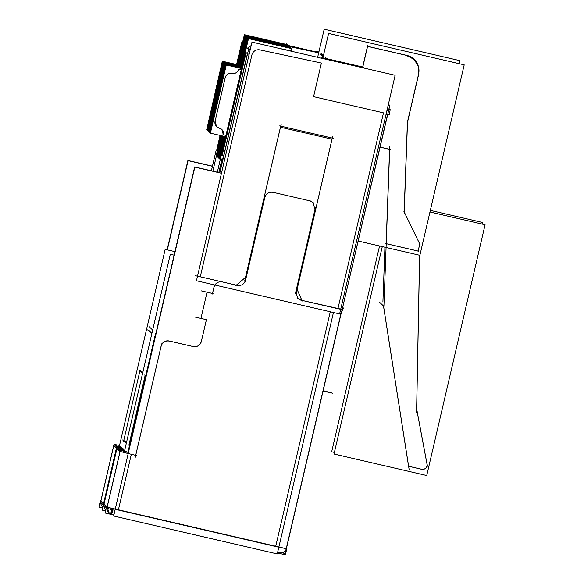 <?xml version="1.0" encoding="UTF-8"?>
<svg xmlns="http://www.w3.org/2000/svg" width="584" height="584" viewBox="0 0 584 584"><rect width="100%" height="100%" fill="white"/><g stroke="black" fill="none" stroke-linecap="round" stroke-linejoin="round"><path stroke-width="0.88" d="M215.043 121.348A5.614 5.606 -46.3 0 0 219.234 128.078A5.614 5.606 -46.3 0 1 215.043 121.348L225.212 77.635A5.614 5.606 -46.3 0 1 231.95 73.438A5.614 5.606 -46.3 0 0 225.212 77.635L215.043 121.348A5.614 5.606 -46.3 0 0 219.234 128.078A5.614 5.606 -46.3 0 1 215.043 121.348L225.212 77.635A5.614 5.606 -46.3 0 1 231.95 73.438A5.614 5.606 133.7 0 0 238.681 69.248L241.214 69.832L238.688 69.248A5.614 5.606 133.7 0 1 231.95 73.438A5.614 5.606 133.7 0 0 238.681 69.248L238.206 69.138M223.431 134.809L225.957 135.393L223.431 134.809A5.614 5.606 133.7 0 0 219.372 128.115A5.614 5.606 133.7 0 1 223.424 134.809A5.614 5.606 133.7 0 0 219.372 128.115A5.614 5.606 133.7 0 1 223.424 134.809L225.957 135.393M192.866 346.48L169.207 340.998A6.731 6.723 -46.3 0 0 161.126 346.035L135.7 455.308L161.126 346.035A6.731 6.723 -46.3 0 1 169.207 340.998L192.866 346.48L169.207 340.998A6.731 6.723 -46.3 0 0 161.126 346.035L135.7 455.308L131.327 454.301L118.362 510.029L107.142 507.189L286.24 548.69L340.961 313.557L286.364 548.172L286.89 548.274L286.766 548.807M281.889 552.909A5.614 5.606 -46.3 0 1 279.502 552.88A5.614 5.606 -46.3 0 0 281.889 552.909A5.614 5.606 -46.3 0 1 279.502 552.88L279.612 552.42L279.502 552.88M279.013 552.763L277.604 552.442M115.501 445.723L119.289 446.519L115.501 445.723M120.727 448.132L119.282 446.745M113.814 445.483L116.435 447.979M102.748 506.81A5.614 5.606 133.7 0 1 100.703 502.437A5.614 5.606 133.7 0 0 102.748 506.81A5.614 5.606 133.7 0 1 100.703 502.437A5.614 5.606 133.7 0 0 102.434 506.54L102.375 506.474M193.246 346.567A6.731 6.723 133.7 0 0 201.327 341.531A6.731 6.723 133.7 0 1 193.246 346.567A6.731 6.723 133.7 0 0 201.327 341.531M206.407 319.689L201.444 341.027C200.166 345.429 197.261 347.239 192.735 346.443M214.036 286.89L212.51 293.445L214.036 286.89L212.51 293.445L207.05 292.183L200.947 318.411L206.407 319.674M214.795 284.999A6.731 6.723 -46.3 0 0 214.182 286.379A6.731 6.723 -46.3 0 1 214.795 284.999A6.731 6.723 -46.3 0 0 214.182 286.379L212.408 294M128.188 453.556L120.041 451.425L128.188 453.556L120.041 451.425L116.968 448.483M116.895 448.797L103.996 504.218L116.895 448.797L103.996 504.218L106.617 506.715M105.894 509.817A5.614 5.606 133.7 0 1 103.85 505.437A5.614 5.606 133.7 0 0 105.894 509.817A5.614 5.606 133.7 0 1 103.85 505.437A5.614 5.606 133.7 0 0 105.587 509.54L105.522 509.482M108.66 512.475A5.614 5.606 -46.3 0 1 106.93 508.321A5.614 5.606 -46.3 0 0 111.267 513.884A5.614 5.606 -46.3 0 1 108.69 512.504M111.836 514.015L113.792 514.467M118.851 448.921L122.428 449.753L124.144 451.388L122.428 449.753L118.851 448.921L122.428 449.753L124.144 451.388M151.891 333.398L148.657 330.31M124.516 440.818L126.465 442.672M139.956 370.65L123.837 440.168M140.065 370.19L142.737 372.738M128.933 445.03L145.19 375.162M222.102 155.709L246.098 52.589L222.102 155.709L246.098 52.589L247.382 53.808L219.679 172.864M222.205 158.008L218.825 172.535M212.861 171.156L216.445 155.767M290.284 50.742L277.269 47.968M321.127 54.173L323.295 56.246M247.908 48.596A11.22 11.213 -46.3 0 1 251.186 45.545A11.22 11.213 -46.3 0 0 247.908 48.596A11.22 11.213 -46.3 0 1 251.186 45.545M301.892 300.344L337.924 308.702L383.491 112.873L337.924 308.702L342.151 309.578L301.892 300.344L342.151 309.578L387.528 114.573L341.217 313.586L339.749 313.316M301.87 300.344L297.088 289.372M280.473 127.232L332.011 139.182L280.473 127.232L332.011 139.182L297.073 289.306M280.444 127.224L245.506 277.371L236.323 285.153L245.506 277.371L280.444 127.224L245.506 277.371L236.323 285.153L200.276 276.794L251.894 54.962A6.731 6.723 133.7 0 1 259.858 49.895L321.404 63.035L313.579 96.667L383.491 112.873L313.579 96.667L321.404 63.035L313.579 96.667L383.491 112.873L337.924 308.702L342.151 309.578M326.894 58.707L362.686 66.999L367.489 46.355L362.686 66.999L326.894 58.707L362.686 66.999L367.489 46.355M406.836 55.407L367.606 46.319M414.122 59.342A15.71 15.695 133.7 0 0 407.654 55.619A15.71 15.695 133.7 0 1 418.567 74.248A15.71 15.695 133.7 0 0 414.166 59.385M418.392 74.993L407.53 121.684M407.398 122.698L404.128 211.809M404.216 212.007L419.757 244.01L418.122 251.054L419.757 244.01L404.216 212.007L419.757 244.01L418.122 251.054L386.214 243.652M386.126 243.637L389.586 149.373M380.118 147.11L389.586 149.307M322.478 54.487L323.638 54.757M388.732 109.398L386.9 110.697L388.732 109.398M382.907 302.023L384.922 247.214M419.597 255.252L416.64 408.749M416.684 409.165L427.181 465.054A4.49 4.482 -46.3 0 1 421.684 469.266A4.49 4.482 -46.3 0 0 427.181 465.054A4.49 4.482 -46.3 0 1 421.684 469.266M408.618 466.236L421.21 469.156M408.574 466.222L383.484 305.979M241.52 68.518L226.271 64.985L210.401 133.174L225.65 136.707M215.087 121.18L216.635 126.677L219.409 128.122M219.066 128.049L221.84 129.487L223.387 134.984M225.957 135.4L222.949 134.7M238.725 69.073C237.622 72.467 235.308 73.912 231.782 73.401M232.125 73.489C228.592 72.978 226.278 74.424 225.183 77.818M214.846 122.231L225.424 76.767M241.557 68.343L226.015 64.744L210.444 132.999M240.776 67.817L225.533 64.276L209.663 132.466L210.225 132.597M240.82 67.642L225.278 64.036L209.707 132.298M240.039 67.109L224.796 63.576L208.926 131.765L209.488 131.896M240.082 66.934L224.541 63.335L208.963 131.59M239.301 66.401L224.052 62.868L208.189 131.057L208.751 131.188M239.345 66.233L223.803 62.627L208.225 130.882M238.564 65.7L223.314 62.167L207.451 130.356L208.013 130.487M238.601 65.525L223.066 61.926L207.488 130.181M237.827 64.992L222.577 61.459L206.707 129.648L207.269 129.779M237.863 64.824L222.322 61.218L206.751 129.473M341.1 313.579L285.248 553.588M212.459 166.17L187.895 160.476L167.104 249.828M330.851 307.067L342.443 309.469M277.707 551.997L285.131 553.479L285.941 549.982M275.159 546.39L286.751 548.785M279.079 552.303L278.845 553.289L285.372 554.8L286.707 549.062M279.101 552.851C282.955 553.566 285.408 552.041 286.459 548.266M277.59 552.522L280.356 553.165M212.43 166.294L188.077 160.651L167.316 249.872M100.375 500.831L99.937 500.729L100.331 501.101M114.106 444.387L119.545 445.402M119.231 446.745L115.705 445.913M113.807 445.205L112.909 444.993L113.303 445.373M116.42 448.351L113.223 445.3L113.756 445.424L114.011 444.307L117.209 447.366M115.639 445.855L119.216 446.687L119.479 445.57L122.677 448.629M113.683 445.738L100.901 500.663M100.528 502.269L103.726 505.321M123.136 448.738L116.617 447.176L103.215 505.16M102.485 507.912L98.922 507.08L100.441 500.554M102.083 510.036L103.602 503.51M128.232 452.396L194.662 166.936L219.701 172.74M314.944 209.503L313.185 202.59L309.527 200.801M221.46 173.28L194.844 167.112L113.654 516.008L277.261 553.931L278.816 547.237L115.23 509.321M278.823 547.223L333.442 312.498M315.477 207.313L295.38 293.686M301.329 300.205L297.672 298.417L295.913 291.504M331.997 307.337L300.183 299.964M118.91 510.168L106.543 507.014M120.297 450.3L128.444 452.447M106.879 508.306L114.953 510.409M117.15 447.351L120.362 450.366L106.872 508.328L103.675 505.269M111.865 514.037L108.719 512.54L107.281 506.686M106.668 506.496L105.149 513.022L111.668 514.54L111.792 514.029M111.799 513.978L112.756 509.876M111.697 509.613L110.61 514.292L113.668 515M113.778 514.511L109.967 513.431M125.786 451.797L122.618 448.621M125.757 451.571L128.268 452.257M131.875 454.44L120.034 451.41M116.442 448.322L119.574 451.359M123.144 449.074L116.691 447.249L103.207 505.211M105.638 510.912L102.069 510.087L103.587 503.561M130.816 454.191L136.247 455.454M161.651 343.866L135.211 457.513M169.754 341.158C165.228 340.363 162.323 342.173 161.045 346.589M193.793 346.706L168.696 340.888M206.553 319.163L201.217 342.078M200.436 318.302L206.962 319.813M194.968 317.039L201.495 318.55M201.071 290.81L207.597 292.321M213.065 293.591L206.539 292.073M222.665 282.014C218.139 281.218 215.233 283.028 213.956 287.445M237.965 285.539L221.606 281.751M245.616 279.846C244.331 284.262 241.433 286.072 236.907 285.269M245.127 282.043L265.224 195.669M273.443 192.435C268.917 191.64 266.012 193.45 264.734 197.867M272.173 192.121L310.805 201.071M277.48 552.968L279.911 553.537L280.145 552.537M322.923 391.076L332.697 393.2L323.032 390.594M147.65 329.88L151.789 333.829M155.402 336.596L154.468 336.384M128.064 452.352L155.826 333.041M149.314 326.828L152.672 330.033M124.414 451.461L170.302 254.281L174.134 255.172M122.669 439.956L126.29 443.417M129.582 445.169L128.013 445.059M119.005 447.731L165.162 249.375L174.952 251.646M142.627 373.198L139.174 369.906M144.518 375.008L145.839 375.315M123.56 441.365L125.377 433.554M122.983 439.92L123.75 440.657M128.166 444.869L129.575 445.198M236.586 64.525L241.674 42.647L248.602 49.26L219.832 172.9M220.088 135.415L216.533 150.701M287.554 44.698L244.382 34.69L237.396 64.715M220.898 135.605L216.219 155.716M288.971 46.384L318.711 52.728M321.193 53.261L323.478 55.444M219.577 158.921L224.796 136.51M240.703 68.145L247.74 37.902L290.861 48.136M291.182 48.494L248.076 38.215L241.09 68.233M225.176 136.598L219.912 159.242M286.153 43.691L291.496 48.793L290.949 51.136M219.737 156.235L219.358 155.87M218.839 158.22L223.935 136.313M239.966 67.445L247.003 37.194L290.124 47.428M290.445 47.793L247.331 37.515L240.352 67.532M224.322 136.4L219.168 158.534M220.475 156.935L220.095 156.57M221.27 155.519L248.477 38.602L291.65 48.611L291.058 51.166M250.543 48.297L249.353 49.655M196.45 280.743L339.611 313.929L395.142 75.292L251.981 42.106L196.45 280.743M321.74 58.276L321.886 57.655L326.748 58.699M325.689 57.633L326.836 58.729M358.109 241.002L419.874 255.317L464.2 64.846L328.602 33.412L322.908 57.889M320.295 53.918L323.193 56.684M326.982 58.787L363.518 67.255M459.082 63.656L459.783 60.626L324.193 29.2L317.645 57.327M318.893 51.969L314.944 51.027L314.739 51.881M314.798 51.648L288.27 45.494M301.089 300.176L342.735 309.549M343.253 307.87L343.209 308.724M343.056 308.688L342.801 309.812M342.793 309.841L342.655 310.425M388.418 104.186L389.798 105.5L341.224 313.579M388.199 105.113L389.572 105.375M390.185 109.763L389.178 114.96L386.075 114.238M390.221 109.719L388.988 108.609M380.104 147.168L390.404 149.562M379.315 302.001L383.907 306.381L389.791 146.314M482.362 224.132L482.734 222.526L430.335 210.379M334.391 452.417L331.675 451.79L379.571 245.973M404.15 213.707L407.574 120.443M416.611 412.632L419.648 255.266M427.444 466.222L416.472 407.858M421.013 469.076C424.816 469.777 426.875 468.2 427.196 464.346M407.887 466.098L422.458 469.478M383.535 306.023L409.136 469.551M382.286 246.609L334.019 454.024L426.729 475.515L485.078 224.767L429.955 211.992M418.874 251.244L385.418 243.492M419.954 243.302L417.976 251.806M403.821 211.182L420.108 244.711M407.289 123.195L418.881 73.38M406.187 55.341L414.209 59.422L418.604 66.992L418.465 75.066M407.705 55.677L366.803 46.194M362.606 67.817L367.759 45.647M302.198 301.052L296.789 288.664M246.098 276.911L235.775 285.656M195.122 275.619L237.155 285.364M248.565 49.428L250.178 49.866M281.167 124.246L244.827 280.4M333.303 138.32L279.678 125.896M296.395 292.35L332.734 136.196M223.584 156.052L221.219 155.505L217.336 172.192M216.08 150.599L211.379 170.813M216.781 153.417L216.211 152.869M216.62 156.103L221.365 135.714M237.746 65.328L244.784 35.076L287.963 45.085M288.292 45.406L245.119 35.398L238.133 65.415M221.752 135.802L216.956 156.424M217.525 154.118L217.138 153.753M217.365 156.811L222.227 135.911M238.484 66.028L245.528 35.785L288.7 45.793M289.036 46.107L245.857 36.099L238.871 66.123M222.613 136.006L217.693 157.125M218.263 154.826L217.876 154.461M218.102 157.512L223.081 136.108M239.228 66.737L246.266 36.485L289.438 46.494M289.774 46.815L246.594 36.807L239.608 66.824M223.468 136.203L218.431 157.833M219 155.526L218.62 155.162M107.142 507.189L275.677 546.493L330.296 311.768L275.677 546.493L286.24 548.683M103.463 503.707L100.85 501.211L113.741 445.796L100.85 501.211L103.463 503.707L100.85 501.211L113.741 445.796M119.983 451.68L107.076 507.153M111.267 513.884L112.23 509.744L111.267 513.884A5.614 5.606 -46.3 0 1 106.93 508.321A5.614 5.606 -46.3 0 0 111.267 513.884M118.362 510.029L131.327 454.308L135.7 455.308L131.327 454.301L118.362 510.029L275.677 546.493L330.296 311.768M212.51 293.445L207.05 292.183L200.947 318.411L207.05 292.197L212.51 293.445M127.954 452.184L154.877 336.479M236.739 64.561L240.725 47.45L236.739 64.561L240.725 47.45L241.287 47.99M216.686 150.738L220.241 135.452M318.689 52.823L289.416 46.574M250.558 48.238A11.22 11.213 133.7 0 0 249.317 49.64A11.22 11.213 133.7 0 1 250.558 48.238A11.22 11.213 133.7 0 0 249.317 49.64M236.323 285.153L200.276 276.794L251.894 54.962A6.731 6.723 133.7 0 1 259.858 49.895L321.404 63.035L259.858 49.895A6.731 6.723 133.7 0 0 251.894 54.962L200.276 276.794L236.323 285.153M247.412 53.823L249.149 54.297M246.098 52.589L247.382 53.808L246.098 52.589M418.567 74.248A15.71 15.695 133.7 0 0 407.654 55.619A15.71 15.695 133.7 0 1 418.567 74.248"/></g></svg>
